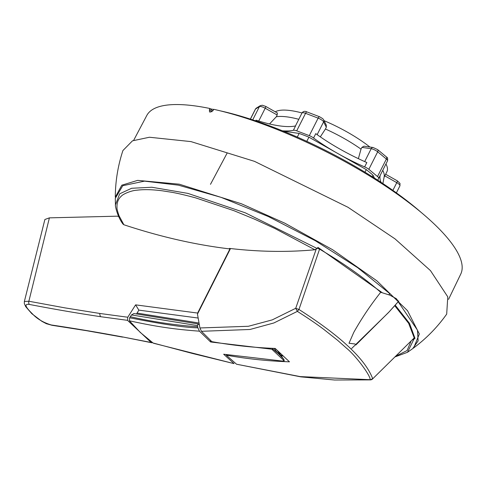 <?xml version="1.0" encoding="UTF-8"?>
<svg xmlns="http://www.w3.org/2000/svg" width="485" height="485" viewBox="0 0 485 485"><rect width="100%" height="100%" fill="white"/><g stroke="black" fill="none" stroke-linecap="round" stroke-linejoin="round"><path stroke-width="0.73" d="M213.649 109.464A165.918 46.014 -153.2 0 0 210.344 108.852M421.253 212.491A165.918 46.014 -153.2 0 0 219.796 110.732M199.456 331.176L210.605 341.98L271.812 349.2L284.24 360.858L282.167 361.04L223.664 354.226L234.067 363.635L192.593 353.498L153.078 343.004L140.298 332.455L129.392 320.791C154.891 326.375 173.2 329.254 199.456 331.176L197.88 327.824L197.486 325.605L198.013 323.907L199.39 324.974M210.605 341.98L210.466 340.3M197.88 327.824C185.143 327.636 162.402 324.283 129.647 317.766L129.392 320.791M129.647 317.766L131.465 314.947L197.486 325.605M198.013 323.907L133.933 313.54L131.465 314.947M153.636 343.271L153.078 343.004M153.636 343.277L234.067 363.635M284.24 360.858L283.755 359.155L278.814 354.05L273.267 349.321A73.465 51.313 133.2 0 1 272.334 348.345M271.812 349.2L273.267 349.321M268.575 348.194L269.108 348.794M197.692 326.769C175.297 325.199 152.842 321.846 130.332 316.711M274.225 348.406A73.114 51.064 -46.8 0 0 278.42 353.644A73.114 51.064 -46.8 0 0 278.814 354.05M211.842 341.646C232.339 345.338 253.461 347.599 275.195 348.436L289.472 361.822C267.811 361.058 246.738 358.839 226.252 355.159L236.541 364.217L300.27 376.609L370.207 379.688C370.498 375.487 355.76 355.687 346.593 348.248L337.596 340.288L323.95 329.503C317.087 324.307 308.23 318.263 297.366 311.382L273.873 322.968L250.005 329.473L201.445 331.303L211.842 341.646M275.086 348.43L289.472 361.822M201.445 331.303L199.911 327.963L197.468 314.128L230.502 248.532M236.541 364.217L300.755 376.851L334.541 380.01L370.461 379.888L372.662 378.603C365.29 359.203 340.719 336.16 298.954 309.478L297.366 311.382L295.723 308.296L272.285 319.87L248.417 326.278L199.911 327.963M226.252 355.159L226.204 354.65M283.058 355.905L280.809 355.784M355.129 344.004L349.012 343.253L353.747 332.425C361.664 318.318 370.649 304.938 380.713 292.285C364.247 277.899 343.865 263.513 319.579 249.114L298.954 309.478L295.723 308.296L316.165 249.223M370.461 379.888A3.062 3.062 0 0 0 372.486 379.027L414.238 337.887L408.637 323.301L394.723 305.677M279.166 353.456L279.105 352.201M355.869 344.974L389.54 311.443L398.458 301.488L396.312 298.669L389.667 295.08L380.713 292.285M319.579 249.114L317.226 248.223M372.486 379.027L414.238 337.887M413.699 347.897C426.467 338.372 437.464 327.108 446.691 314.11L447.776 296.838L430.468 270.606L395.002 238.856L347.975 207.271L254.516 161.359L190.975 141.602L149.435 137.243L132.478 140.832L122.911 150.556C117.928 165.694 115.388 181.232 115.291 197.165L121.796 185.203L137.643 180.378L179.292 184.191L241.433 203.773L284.901 223.233L332.716 249.787L376.796 280.767L407.527 310.709L419.331 333.971L413.699 347.897L413.202 348.26M448.546 299.378L460.75 274.086A175.873 48.779 26.8 0 0 386.63 186.834A175.873 48.779 26.8 0 0 213.727 109.313L213.164 110.398L210.15 112.15L209.514 111.829L209.411 109.592L211.787 111.823M133.672 140.323L146.785 115.491A175.873 48.779 26.8 0 1 209.975 108.507L212.703 111.065M209.975 108.507L209.411 109.592M395.281 356.808L407.497 352.286L413.869 339.239L414.99 338.372L409.528 323.392L395.202 305.15M398.203 301.773L417.464 330.182L418.131 340.888L412.717 348.624L407.497 352.286M229.405 248.405C259.038 251.867 287.538 252.321 314.892 249.763L274.849 228.483L254.37 219.087L234.019 210.72L195.619 197.862C185.112 195.031 176.983 193.145 171.235 192.199L162.257 190.799C152.326 189.514 143.899 189.314 136.97 190.199C131.053 190.472 122.947 194.182 121.492 195.988C118.225 198.82 116.727 202.754 117 207.798C116.788 208.453 117.455 211.084 119.007 215.692L123.863 224.749C160.329 236.819 195.679 244.883 229.92 248.938A1708.279 1218.314 126.3 0 1 229.405 248.405M314.892 249.763L317.038 248.435L245.343 212.836L187.913 193.4L151.823 187.246L131.629 188.277L119.68 193.812L115.448 204.858C114.915 204.446 116.903 215.952 122.954 224.046L123.863 224.749M382.119 292.607L317.972 247.386L317.038 248.435M118.673 216.48L117.188 216.177L49.403 217.856L28.87 301.24L64.917 307.872L99.916 313.48L127.773 317.232L135.612 304.859L197.625 313.061L229.92 248.938M115.442 204.767L115.291 198.383L122.753 185.7L144.506 181.141L178.401 185.155L221.075 197.353L268.302 216.528L315.395 240.772L357.681 267.69L391.055 294.68M414.105 338.16L414.99 338.372M197.625 313.061L197.838 313.395M198.165 318.039L138.843 310.127L135.612 304.859M136.534 314.013L138.843 310.127M127.773 317.232L127.525 320.336L151.138 342.477L152.751 342.762M49.403 217.856L44.881 219.493L24.365 301.5L28.87 301.24A3.062 1.904 100.8 0 0 29.361 304.435C53.495 309.103 77.218 313.183 100.528 316.681L127.525 320.336M412.341 339.918L413.869 339.239M136.964 313.067L199.044 323.034M29.361 304.435C21.88 303.307 28.851 310.303 32.501 313.94C37.115 318.906 43.365 322.58 51.258 324.968C74.017 328.333 97.6 332.286 122.008 336.82L151.138 342.477M411.019 341.234L407.085 350.546L396.063 356.045M282.531 355.414L280.433 355.293M280.548 353.553L279.706 353.504L279.578 354.08M255.662 120.856L256.007 120.165A83.19 23.074 -153.2 0 0 295.583 125.93L293.376 130.307A5.105 1.419 26.8 0 1 296.711 130.835L309.297 135.642A5.105 1.419 26.8 0 1 313.553 138.019L315.765 133.642A83.19 23.074 -153.2 0 0 366.842 162.536L364.635 166.913A5.105 1.419 26.8 0 1 368.836 169.32L377.518 176.546A5.105 1.419 26.8 0 1 377.876 176.855A5.105 1.419 26.8 0 1 378.682 178.353A5.105 1.419 26.8 0 1 378.561 178.492A83.19 23.074 26.8 0 0 378.452 178.692A83.19 23.074 26.8 0 0 377.9 180.274M397.342 180.856L399.992 183.379L399.943 185.81A5.105 1.419 -153.2 0 0 399.137 184.318A5.105 1.419 -153.2 0 0 396.779 182.651A2.552 0.412 -60.5 0 0 397.342 180.856L385.636 174.254L386.933 171.678A63.814 17.696 -153.2 0 0 385.945 163.972M382.895 183.548L384.187 176.667A63.814 17.696 -153.2 0 0 382.738 170.32M392.88 190.375L396.779 182.651L384.793 175.873L384.065 177.322M384.793 175.873L385.587 174.327M380.361 175.018A83.19 23.074 -153.2 0 0 380.992 182.293M364.635 166.913A83.19 23.074 26.8 0 1 337.596 153.393L366.272 169.611L364.969 172.187M372.274 176.692L373.02 175.224A76.575 21.237 -153.2 0 0 366.272 169.611M373.02 175.224L374.426 178.05M306.805 141.353L308.921 137.17L337.596 153.393A83.19 23.074 26.8 0 1 313.553 138.019M293.376 130.307A83.19 23.074 26.8 0 1 282.464 130.817M308.921 137.17A76.575 21.237 -153.2 0 0 299.142 133.436L283.204 131.114M299.142 133.436L297.305 137.073M377.518 176.546L386.369 159.031A2.552 1.564 -50.3 0 0 386.296 156.819L386.587 157.079C387.545 157.358 387.861 158.613 387.527 160.838A5.105 1.419 -153.2 0 0 386.721 159.341A5.105 1.419 -153.2 0 0 386.369 159.031L377.682 151.811A5.105 1.419 -153.2 0 0 371.177 148.737L361.895 147.385L363.992 146.173L373.098 147.501A2.552 1.891 98.3 0 0 371.177 148.737L364.69 161.584M361.895 147.385L361.01 149.137L358.373 158.668M361.01 149.137A63.814 17.696 -153.2 0 0 325.435 129.016L320.312 136.867M325.435 129.016L326.32 127.264L323.622 121.838A5.105 1.419 -153.2 0 0 322.883 120.923A5.105 1.419 -153.2 0 0 318.142 118.134L305.556 113.32L296.711 130.835M326.302 125.154L326.32 127.264M298.808 119.31A63.814 17.696 -153.2 0 0 276.304 116.758L269.533 123.972M276.304 116.758L277.19 115.006L265.204 108.228A5.105 1.419 -153.2 0 0 259.426 106.603L255.528 109.016L250.424 119.128M277.214 113.029L277.19 115.006M369.909 147.034A63.814 17.696 -153.2 0 0 324.077 120.674M302.016 112.956A63.814 17.696 -153.2 0 0 275.28 111.817M277.481 350.679A73.465 51.313 -46.8 0 0 283.058 358.439L277.59 350.782M100.528 316.681L99.807 314.674A3.062 2.067 -81.7 0 1 99.916 313.48M122.008 336.82L151.811 342.768M51.258 324.968A3.062 2.073 98.5 0 0 51.974 325.283L86.742 330.721L122.602 337.105M279.287 353.795L279.954 352.995M309.297 135.642L318.142 118.134A2.552 0.855 -69.1 0 1 319.548 116.739L322.749 118.661L323.659 119.843A2.552 2.298 153.6 0 1 323.622 121.838L317.154 134.648M386.296 156.819L377.615 149.598A2.552 1.564 129.7 0 1 377.682 151.811L368.836 169.32M252.721 119.88L259.426 106.603A2.552 2.419 58.3 0 1 260.275 105.675L262.379 105.239L265.768 106.433A2.552 0.412 -60.5 0 1 265.204 108.228L258.741 121.026M295.444 125.961L301.991 113.005A5.105 1.419 -153.2 0 1 305.556 113.32A2.552 0.855 -69.1 0 1 306.963 111.932L319.548 116.739M256.383 108.088A2.552 2.419 58.3 0 0 255.528 109.016A5.105 1.419 -153.2 0 0 255.359 109.198L256.383 108.088L260.275 105.675M279.421 352.498L279.451 353.104M351.698 348.454L388.485 312.564L398.834 301.015M210.484 184.33L227.113 153.139M389.922 293.619L388.806 294.728M51.974 325.283L46.33 323.689L41.862 321.319L31.834 313.698L25.729 306.696L24.335 303.592L24.359 301.5M279.233 353.553L279.645 352.704M396.378 192.866L399.943 185.81M378.682 178.353L387.527 160.838M373.098 147.501L377.615 149.598M301.991 113.005C303.155 111.247 304.81 110.883 306.963 111.932M250.351 119.104L255.359 109.198M326.326 125.203L323.659 119.843M277.469 113.053L265.768 106.433"/></g></svg>

